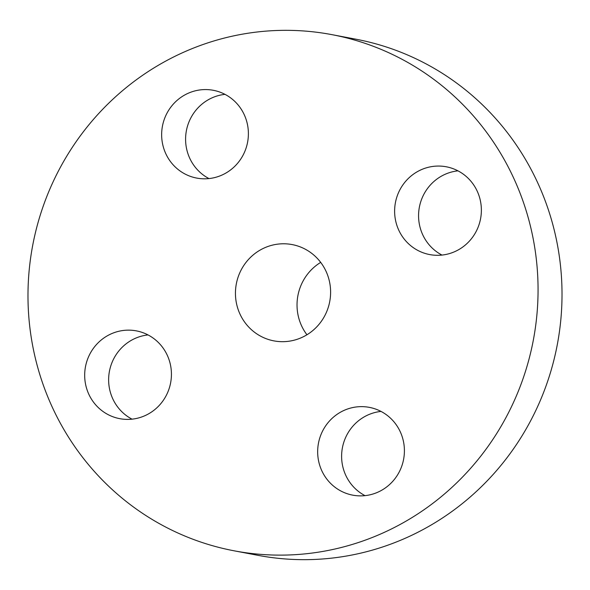 <?xml version="1.0" encoding="UTF-8"?>
<svg xmlns="http://www.w3.org/2000/svg" width="590" height="590" viewBox="0 0 590 590"><rect width="100%" height="100%" fill="white"/><g stroke="black" fill="none" stroke-linecap="round" stroke-linejoin="round"><path stroke-width="0.89" d="M152.707 337.768A44.67 43.328 -79.2 0 0 136.393 330.879A44.67 43.328 -79.2 0 0 88.087 357.894A44.67 43.328 -79.2 0 0 103.405 411.768A44.67 43.328 -79.2 0 0 119.718 418.657A44.67 43.328 -79.2 0 0 168.025 391.642A44.67 43.328 -79.2 0 0 152.707 337.768M148.031 334.928A44.67 43.328 -79.2 0 0 110.05 368.492A44.67 43.328 -79.2 0 0 127.359 416.319A44.67 43.328 -79.2 0 0 132.035 419.158M492.871 439.417A262.675 254.762 -79.2 0 0 332.037 34.67A262.675 254.762 -79.2 0 0 73.175 146.032A262.675 254.762 -79.2 0 0 234.009 550.787A262.675 254.762 -79.2 0 0 492.871 439.417M243.877 265.36A49.007 47.532 -79.2 0 0 273.878 340.873A49.007 47.532 -79.2 0 0 322.177 320.097A49.007 47.532 -79.2 0 0 292.168 244.584A49.007 47.532 -79.2 0 0 243.877 265.36M325.348 426.312A44.67 43.328 -79.2 0 0 352.695 495.143A44.67 43.328 -79.2 0 0 396.723 476.204A44.67 43.328 -79.2 0 0 369.37 407.373A44.67 43.328 -79.2 0 0 325.348 426.312M413.347 247.682A44.67 43.328 -79.2 0 0 429.66 254.57A44.67 43.328 -79.2 0 0 477.966 227.556A44.67 43.328 -79.2 0 0 462.641 173.681A44.67 43.328 -79.2 0 0 446.328 166.793A44.67 43.328 -79.2 0 0 398.029 193.808A44.67 43.328 -79.2 0 0 413.347 247.682M240.705 159.138A44.67 43.328 -79.2 0 0 213.351 90.307A44.67 43.328 -79.2 0 0 169.33 109.246A44.67 43.328 -79.2 0 0 196.684 178.077A44.67 43.328 -79.2 0 0 240.705 159.138M234.009 550.787L257.963 555.33A262.675 254.762 -79.2 0 0 516.825 443.968A262.675 254.762 -79.2 0 0 355.991 39.213L332.037 34.67M320.695 262.38A49.007 47.532 -79.2 0 0 305.458 277.057A49.007 47.532 -79.2 0 0 306.94 334.766M224.989 94.356A44.67 43.328 -79.2 0 0 193.277 113.796A44.67 43.328 -79.2 0 0 208.993 178.586M457.965 170.842A44.67 43.328 -79.2 0 0 419.984 204.406A44.67 43.328 -79.2 0 0 437.293 252.232A44.67 43.328 -79.2 0 0 441.969 255.072M381.007 411.414A44.67 43.328 -79.2 0 0 349.295 430.862A44.67 43.328 -79.2 0 0 365.011 495.644"/></g></svg>
